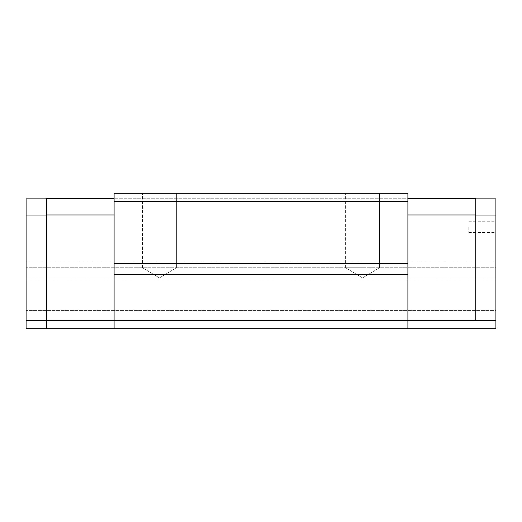 <?xml version="1.0" encoding="UTF-8"?>
<svg xmlns="http://www.w3.org/2000/svg" width="522" height="522" viewBox="0 0 522 522"><rect width="100%" height="100%" fill="white"/><g stroke="black" fill="none" stroke-linecap="round" stroke-linejoin="round"><path stroke-width="0.39" stroke-dasharray="2.61 1.96" d="M475.594 214.966L407.897 214.966L407.897 198.719L114.103 198.719L407.897 198.719L407.897 320.573L475.594 320.573L475.594 198.719L407.897 198.719L407.897 193.303L407.897 328.697L114.103 328.697L114.103 320.573L114.103 328.697L26.1 328.697L26.1 261L26.1 328.697L495.9 328.697L407.897 328.697L407.897 320.573L114.103 320.573L114.103 328.697M46.406 214.966L114.103 214.966L114.103 320.573L114.103 193.303L114.103 320.573L46.406 320.573M407.897 201.427L114.103 201.427M46.406 198.719L114.103 198.719L114.103 193.303L407.897 193.303L114.103 193.303L407.897 193.303L407.897 198.719M159.458 193.303L176.384 193.303L159.458 193.303M362.542 193.303L345.616 193.303L362.542 193.303M475.594 320.573L475.594 198.856L495.9 198.856L495.9 328.697L495.9 261L26.1 261L495.9 261L495.9 267.766L26.1 267.766L495.9 267.766L495.9 279.113L26.1 279.113L495.9 279.113L495.9 310.577L26.1 310.577L495.9 310.577L495.9 328.697L26.1 328.697L26.1 320.515L46.406 320.515L46.406 328.697M26.1 215.025L46.406 215.025L46.406 198.856L26.1 198.856L26.1 320.515M495.9 227.155L495.9 221.739L495.9 227.155M495.9 320.515L475.594 320.515M114.103 198.719L114.103 214.966M407.897 214.966L407.897 328.697M46.406 215.025L46.406 320.515M362.542 267.766L345.616 267.766L362.542 267.766M159.458 267.766L142.532 267.766L159.458 267.766M468.821 227.155L468.821 232.571L468.821 227.155M495.9 215.025L475.594 215.025M345.616 267.766L345.616 193.303L345.616 267.766L362.542 277.939L379.468 267.766L379.468 193.303L379.468 267.766L362.542 277.939L345.616 267.766M142.532 267.766L142.532 193.303L142.532 267.766L159.458 277.939L176.384 267.766L176.384 193.303L176.384 267.766L159.458 277.939L142.532 267.766M468.821 232.571L495.9 232.571M468.821 221.739L495.9 221.739"/><path stroke-width="0.78" d="M114.103 214.966L46.406 214.966L46.406 198.719L114.103 198.719M475.594 198.719L407.897 198.719M46.406 198.856L26.1 198.856L26.1 328.697L114.103 328.697L114.103 193.303L407.897 193.303L407.897 328.697L114.103 328.697M475.594 198.856L495.9 198.856L495.9 328.697L407.897 328.697M46.406 214.966L46.406 328.697M475.594 214.966L407.897 214.966M26.1 215.025L46.406 215.025M26.1 320.515L46.406 320.515M495.9 215.025L475.594 215.025M495.9 320.515L475.594 320.515M407.897 201.427L114.103 201.427M475.594 320.573L46.406 320.573M407.897 263.708L114.103 263.708M407.897 274.539L114.103 274.539"/></g></svg>
